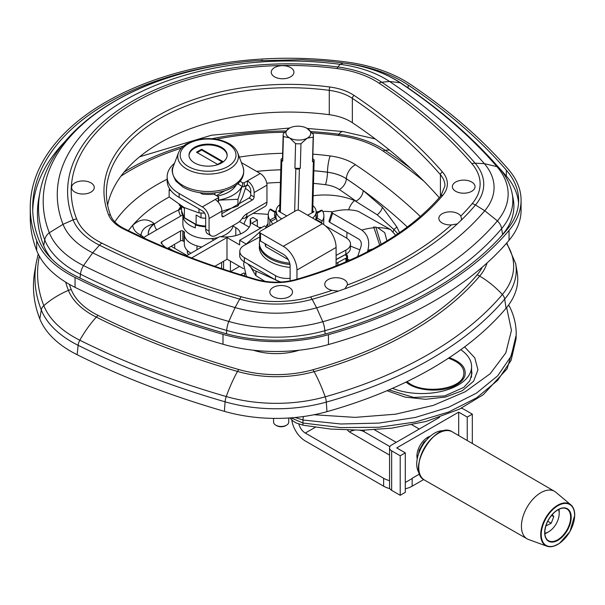 <?xml version="1.0" encoding="UTF-8"?>
<svg xmlns="http://www.w3.org/2000/svg" width="605" height="605" viewBox="0 0 605 605"><rect width="100%" height="100%" fill="white"/><g stroke="black" fill="none" stroke-linecap="round" stroke-linejoin="round"><path stroke-width="0.91" d="M187.051 255.484L171.124 246.296M39.824 318.88L41.291 309.934A253.782 146.523 0 0 1 36.232 262.873L34.727 271.547A255.295 147.393 0 0 0 39.824 318.88A115.933 66.936 0 0 0 77.145 354.719A713.908 412.171 0 0 0 224.41 411.347A115.933 66.936 0 0 0 326.972 411.65A388.198 224.13 0 0 0 506.052 308.255A115.933 66.936 0 0 0 517.177 272.303L515.679 263.636L506.756 242.976M399.557 232.645L396.835 226.92L382.36 207.16L363.197 190.545A633.201 365.579 0 0 0 346.34 178.778A9.279 5.732 -56.2 0 1 339.322 189.516A623.936 360.225 180 0 1 355.929 201.117A9.279 5.937 126.1 0 0 363.197 190.545M139.952 236.184A165.324 95.446 180 0 1 141.018 234.921C141.646 229.476 146.077 225.741 154.328 223.706C147.333 218.125 140.133 218.655 132.737 225.279A174.588 100.801 0 0 0 128.396 230.656M180.918 206.214L178.755 209.602L181.545 207.243M259.121 227.457L261.799 227.48M396.835 226.92A9.279 2.261 -26.2 0 1 393.802 229.424L397.856 233.817M313.14 195.755A51.024 29.456 0 0 1 354.545 200.535L377.21 214.798L393.802 229.424A12.1 5.77 -67.4 0 0 393.227 231.738M144.088 237.644A38.924 22.476 0 0 1 141.018 234.921A9.279 6.768 41 0 1 132.737 225.279M248.33 216.114A12.1 6.988 120 0 0 244.042 224.183M288.744 418.01L288.744 422.093A7.585 4.379 180 0 1 286.52 425.186A7.585 4.379 180 0 1 275.797 425.186L275.797 425.186A7.585 4.379 180 0 1 273.573 422.093L273.573 418.388M276.651 425.686L275.797 425.186L276.651 425.686A6.375 3.683 0 0 0 285.666 425.686L286.52 425.186M267.985 223.812A30.084 16.796 1.6 0 0 265.837 228.055M275.903 212.166L270.571 209.088L269.89 209.451A27.83 15.541 1.6 0 0 268.242 214.457A27.83 15.541 1.6 0 0 269.898 220.023L269.747 225.801M270.571 209.088L276.024 212.234L274.98 212.385A21.538 12.024 1.6 0 0 274.98 217.278L269.898 220.023A2.42 1.444 61.6 0 1 271.085 221.309L276.031 218.647L276.583 219.154A20.328 11.351 -178.4 0 1 275.714 215.675A20.328 11.351 -178.4 0 1 276.092 213.671M276.576 212.582L276.024 212.234M276.031 218.647L274.98 217.278M322.231 221.014L317.149 218.08L316.067 219.403L321.52 222.557L322.231 221.014A27.83 15.541 1.6 0 0 323.887 216A27.83 15.541 1.6 0 0 322.223 210.442L322.215 210.427A2.42 1.444 -118.4 0 0 321.028 210.313A2.42 1.444 -118.4 0 0 321.005 210.328L316.143 212.952L321.028 210.313M315.492 219.887L316.067 219.403M321.52 222.557L321.338 223.109M316.09 214.775A20.328 11.351 -178.4 0 1 316.354 216.802A20.328 11.351 -178.4 0 1 315.553 219.766M316.067 212.99L317.141 213.187L322.223 210.442M317.149 218.08A21.538 12.024 1.6 0 0 317.141 213.187M272.643 224.13L271.085 221.309M276.583 219.154L277.158 221.521M265.64 228.168A30.25 16.887 -178.4 0 1 267.985 223.563M265.633 246.326L265.701 244.072M281.302 282.021A15.73 8.78 -178.4 0 1 275.441 279.843L244.299 261.859A15.73 8.78 -178.4 0 1 239.686 255.423L239.807 251.241A15.73 8.78 -178.4 0 1 244.405 245.252L259.779 236.956M325.422 225.854L345.909 237.682A15.73 8.78 -178.4 0 1 350.522 244.125L350.401 248.3A15.73 8.78 -178.4 0 1 345.803 254.289L336.093 259.53M290.113 278.292A15.73 8.78 -178.4 0 1 275.555 275.661L244.412 257.677A15.73 8.78 -178.4 0 1 239.807 251.241M350.522 244.125A15.73 8.78 -178.4 0 1 345.916 250.107L336.093 255.408M286.785 215.962L278.315 211.069L279.661 210.351M312.717 210.994L314.018 211.75L307.635 215.191M312.626 218.072A20.01 11.17 1.6 0 0 316.165 211.962A20.01 11.17 1.6 0 0 312.868 205.579M279.82 204.664A20.01 11.17 1.6 0 0 276.167 210.858A20.01 11.17 1.6 0 0 281.741 218.874M307.121 128.389L313.156 134.159A15.125 8.447 -178.4 0 1 313.398 135.792A15.125 8.447 -178.4 0 1 313.163 137.154L307.121 138.205A12.425 6.935 1.6 0 0 307.658 128.721A12.425 6.935 1.6 0 0 307.121 128.389A12.425 6.935 1.6 0 0 289.553 128.056A12.425 6.935 1.6 0 0 289.281 128.207L289.281 128.215A12.425 6.935 1.6 0 0 289.561 137.872A12.425 6.935 1.6 0 0 307.121 138.205L300.965 143.733A15.125 8.447 -178.4 0 1 295.595 143.635L289.561 137.872L283.397 136.586A15.125 8.447 -178.4 0 1 283.155 134.953A15.125 8.447 -178.4 0 1 283.397 133.592L289.553 128.056M312.755 158.835L313.39 159.206A2.503 1.399 -178.4 0 1 314.124 160.227A2.503 1.399 -178.4 0 1 313.398 161.18L312.482 161.671L313.163 137.154M312.482 161.671A15.125 8.447 1.6 0 0 312.717 160.31L313.398 135.792M294.915 168.152A15.125 8.447 1.6 0 0 300.284 168.258L299.369 168.75A2.503 1.399 -178.4 0 1 295.83 168.682L294.915 168.152L295.595 143.635M300.965 143.733L300.284 168.258M283.397 136.586L282.716 161.111L281.801 160.582A2.503 1.399 -178.4 0 1 281.068 159.561A2.503 1.399 -178.4 0 1 281.801 158.608L282.512 158.223M283.155 134.953L282.474 159.47A15.125 8.447 1.6 0 0 282.716 161.111M336.093 259.651L345.289 254.69L346.589 256.308A2.42 0.673 9.5 0 1 347.52 256.928A2.42 2.39 -49.4 0 0 346.983 255.053A2.42 0.839 139 0 1 346.589 256.308L346.831 257.677L347.52 256.928L347.338 256.134M347.565 256.702L346.983 255.053M255.907 275.683L256.066 272.053M506.65 307.537L511.444 330.368L505.818 352.889L490.148 373.769L465.366 391.685L433.172 405.441L395.511 414.206L354.984 417.374L314.025 414.743M295.164 417.503L303.007 420.021L340.744 423.984L378.859 423.107L415.393 417.442L448.6 407.248L476.475 393.121L497.726 375.781L511.187 356.095L516.178 335.034M387.003 390.701L405.191 397.122L425.61 399.292L445.522 397.039L462.288 390.717L473.609 381.226L477.95 369.791L474.796 357.873L464.579 346.899M303.339 425.255L330.912 429.089L362.478 430.231L391.813 428.143L426.132 421.443L459.422 409.146L483.251 394.725L507.096 368.816L516.065 338.868L511.119 360.315L497.673 380.363L476.498 397.908L448.592 412.035L415.537 421.98L378.881 427.274L340.766 427.606L302.923 423.016L291.028 417.851M471.567 371.621L471.923 373.913M471.575 370.154L471.923 373.27L469.881 380.742L463.763 387.389L444.675 395.935L413.714 397.432L388.932 389.877M471.363 377.399A50.018 27.157 0.3 0 0 471.545 375.13A50.018 27.157 -179.7 0 1 471.363 377.399A50.018 27.157 -179.7 0 0 471.545 375.13L471.59 366.66A50.018 27.157 0.3 0 0 460.798 349.69A50.018 27.157 -179.7 0 1 471.59 366.66A50.018 27.157 -179.7 0 1 444.357 390.656A50.018 27.157 -179.7 0 1 392.433 388.357A50.018 27.157 0.3 0 0 444.357 390.656A50.018 27.157 0.3 0 0 471.59 366.66A50.018 27.157 -179.7 0 1 444.357 390.656A50.018 27.157 -179.7 0 1 392.433 388.357M449.296 357.646C461.441 361.994 466.621 368.067 464.852 375.871C463.627 379.464 460.647 382.564 455.928 385.158C442.338 392.925 416.308 391.314 406.068 382.065M448.434 358.221C460.39 362.455 465.389 368.392 463.438 376.038C459.528 390.437 420.377 394.286 407.082 381.573M460.798 349.69A50.018 27.157 -179.7 0 1 471.59 366.66L471.545 375.13L471.59 366.66M288.298 259.658L265.761 246.651A30.25 16.887 -178.4 0 1 265.066 243.709M269.792 261.375A35.899 20.041 1.6 0 0 290.113 267.433A35.899 20.041 1.6 0 1 269.792 261.375A35.899 20.041 1.6 0 1 259.28 246.689A35.899 20.041 1.6 0 0 269.792 261.375M259.779 239.905A35.899 20.041 1.6 0 0 259.394 242.537A35.899 20.041 1.6 0 0 269.906 257.223A35.899 20.041 1.6 0 0 289.727 263.236M259.394 242.537L259.356 243.845A35.899 20.041 1.6 0 0 269.868 258.532A35.899 20.041 1.6 0 0 289.999 264.566M367.386 251.824L367.84 250.417C370.056 241.554 368.029 234.77 361.752 230.082A108.908 62.875 -60 0 1 374.026 227.79L379.706 245.138M296.964 279.223L296.964 270.027A19.36 11.177 -120 0 0 283.269 246.318L260.513 233.175A2.503 1.444 180 0 1 259.779 232.154A2.503 1.444 180 0 1 260.513 231.133L296.102 210.578A2.503 1.444 180 0 1 299.641 210.578L322.404 223.721A19.36 11.177 60 0 1 336.093 247.437L336.093 265.988M386.92 240.866L384.735 232.645L377.603 227.654L373.572 226.988M357.638 256.641A10.081 5.823 120 0 0 357.956 255.749L360.996 246.469C361.798 243.263 361.064 240.805 358.795 239.096L329.649 222.269L328.938 221.233L331.888 212.234L332.606 213.247L361.752 230.082M290.113 280.901L290.113 266.071A9.68 5.589 60 0 0 283.269 254.221L260.513 241.077A2.503 1.444 180 0 1 259.779 240.056L259.779 232.154M331.888 212.234L332.576 211.742A108.908 62.875 120 0 1 358.19 211.296L390.55 229.575L395.662 235.292M373.625 227.109L374.026 227.79M291.799 420.059A19.36 11.177 -120 0 0 305.291 440.954L383.63 486.186L383.63 478.283L305.291 433.051A9.68 5.589 60 0 1 298.84 424.067M411.967 424.823L419.265 429.036M423.681 479.538L412.156 486.186A20.169 11.646 180 0 1 405.289 488.787M419.696 473.934L412.156 478.283L412.156 486.186M389.862 488.636A20.169 11.646 180 0 1 383.63 486.186M389.552 480.65A20.169 11.646 180 0 1 383.63 478.283M389.915 446.603L364.195 431.758A10.164 5.869 0 0 0 359.839 430.268M396.214 442.338L374.419 429.754M347.527 430.117A10.164 5.869 0 0 0 349.819 432.152L389.552 455.089M354.197 430.268A10.164 5.869 0 0 0 349.493 431.955M574.41 518.583A24.011 13.862 120 0 0 574.667 515.029A24.011 13.862 120 0 0 570.855 504.85L555.859 492.266A27.429 15.836 120 0 0 554.566 491.351A27.429 15.836 120 0 0 533.421 498.671A27.429 15.836 120 0 0 521.427 526.289A27.429 15.836 120 0 0 527.136 538.858A27.429 15.836 120 0 0 528.573 539.524L546.965 546.217A24.011 13.862 120 0 0 557.689 544.432A24.011 13.862 120 0 0 560.638 542.435M547.729 521.253L551.208 523.257L545.854 525.911M551.556 515.354L553.779 516.64L551.208 523.257M552.282 514.507L553.779 516.64M558.476 509.501A14.921 8.614 -60 0 1 559.194 513.509A14.921 8.614 -60 0 1 548.637 531.787A14.921 8.614 -60 0 1 544.81 533.171M559.194 513.509L559.194 511.535A17.341 10.013 120 0 0 559.012 509.228M544.848 533.776A17.341 10.013 120 0 0 546.928 532.778L548.637 531.787M461.222 408.262A7.177 4.144 180 0 1 463.755 409.207L472.316 414.145L472.316 443.495M439.623 417.284L391.654 444.977A7.177 4.144 180 0 0 389.552 447.904L389.552 487.426A7.177 4.144 0 0 0 391.654 490.36L391.654 450.838A7.177 4.144 180 0 1 389.552 447.904M391.654 450.838L400.208 455.777L405.289 452.842L405.289 492.364L400.208 495.298L391.654 490.36M458.681 435.562L458.681 412.141L396.729 447.904L405.289 452.842M458.681 412.141L467.234 417.079L472.316 414.145M412.156 478.525L405.289 482.488M467.234 440.538L467.234 417.079M400.208 495.298L400.208 455.777M444.183 430.851A25.213 14.558 120 0 0 426.003 440.606A25.213 14.558 120 0 0 416.724 464.027A25.213 14.558 120 0 0 419.552 473.518M272.522 278.156L249.018 264.589M245.63 244.594L259.787 232.018M30.25 207.523L30.25 217.399A258.562 149.284 -0 0 0 36.693 250.508A119.208 68.819 -0 0 0 75.058 287.352A717.175 414.062 -0 0 0 223.003 344.245A119.208 68.819 -0 0 0 328.462 344.555A391.473 226.013 -0 0 0 509.055 240.291A119.208 68.819 -0 0 0 521.079 210.162L521.079 200.285A119.208 68.819 180 0 1 509.055 230.407A391.473 226.013 180 0 1 328.462 334.671A119.208 68.819 180 0 1 223.003 334.361A717.175 414.062 180 0 1 75.058 277.476A119.208 68.819 180 0 1 36.693 240.631A258.562 149.284 180 0 1 30.25 207.523A258.562 149.284 180 0 1 346.158 61.96A119.208 68.819 180 0 1 409.986 84.11A717.175 414.062 180 0 1 508.518 169.521A119.208 68.819 180 0 1 521.079 200.285M439.26 197.714A641.05 370.109 -0 0 0 352.344 122.702A43.084 24.873 -0 0 0 329.279 114.693A182.438 105.331 -0 0 0 107.614 205.148M471.719 182.037A11.336 6.542 180 0 1 475.038 186.665A11.336 6.542 180 0 1 463.702 193.207A11.336 6.542 180 0 1 452.366 186.665A11.336 6.542 180 0 1 459.361 180.615A11.336 6.542 180 0 1 471.719 182.037M332.084 290.37A11.336 6.542 180 0 1 328.076 288.872A11.336 6.542 180 0 1 324.756 284.244A11.336 6.542 180 0 1 336.093 277.703A11.336 6.542 180 0 1 347.429 284.244A11.336 6.542 180 0 1 347.353 284.985L344.918 288.804L338.392 291.103L332.084 290.37A350.514 202.365 180 0 1 310.531 296.972A78.242 45.171 180 0 1 241.312 296.768A676.216 390.406 180 0 1 101.814 243.134A78.242 45.171 180 0 1 76.631 218.949A217.603 125.628 180 0 1 337.076 68.577A78.242 45.171 180 0 1 378.964 83.119A676.216 390.406 180 0 1 471.87 163.66A78.242 45.171 180 0 1 472.225 203.62A12.1 8.886 40.1 0 1 475.477 204.989L484.764 210.744A364.46 210.419 180 0 1 316.634 307.809A92.187 53.225 180 0 1 235.08 307.574A690.161 398.461 180 0 1 92.709 252.829A92.187 53.225 180 0 1 63.033 224.334A231.549 133.682 180 0 1 340.169 64.327A92.187 53.225 180 0 1 389.529 81.463A690.161 398.461 180 0 1 484.348 163.66A92.187 53.225 180 0 1 484.764 210.744L497.416 220.908A378.533 218.541 180 0 1 322.798 321.724A106.261 61.347 180 0 1 228.788 321.452A704.235 406.583 180 0 1 83.513 265.587A106.261 61.347 180 0 1 49.315 232.743A245.622 141.804 180 0 1 198.916 69.325A245.622 141.804 180 0 1 254.894 60.84L301.91 59.683L322.737 60.84A245.622 141.804 180 0 1 343.292 63.018A106.261 61.347 180 0 1 358.614 65.741A106.261 61.347 180 0 1 400.185 82.764A704.235 406.583 180 0 1 496.939 166.64A106.261 61.347 180 0 1 497.416 220.908A12.108 8.886 40.1 0 1 501.621 228.652A383.207 221.241 180 0 1 324.84 330.716A110.934 64.047 180 0 1 226.701 330.428A708.909 409.283 180 0 1 80.465 274.194A110.934 64.047 180 0 1 44.755 239.905A250.296 144.504 180 0 1 39.635 194.228A250.296 144.504 180 0 1 40.081 191.747L39.007 197.275A251.377 145.132 180 0 0 43.704 245.638A112.016 64.674 180 0 0 51.72 259.008M451.459 224.879A11.336 6.542 180 0 1 442.164 223.003A11.336 6.542 180 0 1 438.844 218.382A11.336 6.542 180 0 1 448.146 211.939A11.336 6.542 180 0 1 460.783 216.068L461.517 218.617L461.282 220.16L457.297 223.926L451.459 224.879A350.514 202.365 180 0 1 347.353 284.985M274.572 76.843A11.336 6.542 180 0 1 271.252 72.214A11.336 6.542 180 0 1 282.588 65.673A11.336 6.542 180 0 1 293.924 72.214A11.336 6.542 180 0 1 286.921 78.264A11.336 6.542 180 0 1 274.572 76.843M74.922 192.11A11.336 6.542 180 0 1 71.602 187.489A11.336 6.542 180 0 1 82.93 180.94A11.336 6.542 180 0 1 94.267 187.489A11.336 6.542 180 0 1 87.271 193.532A11.336 6.542 180 0 1 74.922 192.11M289.175 287.428A11.336 6.542 180 0 1 292.495 292.049A11.336 6.542 180 0 1 281.159 298.598A11.336 6.542 180 0 1 269.822 292.049A11.336 6.542 180 0 1 276.825 286.006A11.336 6.542 180 0 1 289.175 287.428M261.05 60.394A245.622 141.804 180 0 1 262.729 60.288M502.589 234.521A112.016 64.674 180 0 0 513.199 199L512.125 193.479A110.934 64.047 180 0 1 512.322 194.576A110.934 64.047 180 0 1 501.621 228.652L502.589 234.521A384.288 221.861 180 0 1 499.48 238.12M498.339 167.101A714.755 412.663 180 0 1 506.347 176.078A116.788 67.427 180 0 1 518.553 203.242M345.621 63.336L345.621 63.321A116.788 67.427 180 0 1 408.148 85.025A714.755 412.663 180 0 1 506.347 170.149A116.788 67.427 180 0 1 518.659 200.285A116.788 67.427 180 0 1 506.877 229.802A389.053 224.621 180 0 1 327.403 333.416A116.788 67.427 180 0 1 224.084 333.113A714.755 412.663 180 0 1 76.638 276.417A116.788 67.427 180 0 1 39.053 240.321A256.142 147.885 180 0 1 32.67 207.523A256.142 147.885 180 0 1 233.696 63.101M32.723 210.48A256.142 147.885 180 0 1 64.811 141.729M240.593 274.723L243.807 272.991L244.851 273.589M230.407 271.509L230.407 261.133L226.988 259.159L226.988 237.553L191.656 257.949M243.528 268.711L226.988 259.159M223.563 261.269L223.563 269.27M221.612 262.396L221.612 268.62M214.82 266.313L227.102 259.227M187.217 256.255L186.469 255.824L198.894 248.647A2.42 1.399 -0 0 0 198.924 248.632L213.278 240.344A2.42 1.399 -0 0 0 213.308 240.329L219.683 236.646A25.818 14.906 -0 0 0 250.773 222.058A25.818 14.906 -0 0 0 250.228 219.01L252.928 217.452L257.359 220.016L257.359 226.436M257.359 220.016L251.801 223.23L260.483 228.244M239.535 266.404L230.588 271.569M266.056 226.845L264.476 225.937L239.663 240.261L245.985 243.913M239.663 240.261L239.663 244.874L226.988 237.553M143.831 237.977A10.081 5.823 180 0 1 146.017 236.094L182.513 215.017M165.778 247.626A60.923 35.173 180 0 1 161.384 243.399A2.42 1.399 0 0 1 161.119 242.771A2.42 1.399 0 0 1 161.83 241.781L180.524 230.989L180.524 240.866A1.611 0.93 180 0 1 182.808 240.866L182.808 230.989A1.611 0.93 0 0 0 180.524 230.989M182.808 230.989L184.026 231.685L184.026 241.569A1.611 0.93 180 0 1 184.313 241.796M190.961 253.23A22.808 13.166 180 0 1 184.313 243.944L184.313 234.059A22.808 13.166 0 0 1 184.487 232.456A1.611 0.93 0 0 0 184.495 232.35A1.611 0.93 0 0 0 184.026 231.685M184.313 234.059A22.808 13.166 0 0 0 196.965 245.857A36.3 20.956 0 0 0 201.768 246.991M239.474 221.543L249.207 227.17M233.076 226.088L235.799 227.654A15.329 8.848 180 0 1 240.291 233.916A15.329 8.848 180 0 1 240.283 234.052M213.852 240.019L211.402 238.604M188.752 254.501A21.727 12.546 180 0 1 187.52 253.17L187.52 250.674M187.376 250.53L187.376 252.777A1.611 0.93 0 0 0 187.52 253.17M184.026 241.569L182.808 240.866M180.524 240.866L167.54 248.36M250.228 225.105L250.228 219.01M195.838 224.591L195.347 224.879L195.347 227.843A25.213 14.558 180 0 1 182.892 215.758M182.876 215.735L182.876 224.175A25.213 14.558 0 0 0 218.193 237.508M220.742 236.759A25.213 14.558 0 0 0 233.197 225.453M195.347 224.879A25.213 14.558 0 0 0 205.692 226.807M185.054 218.087L184.389 217.709A26.544 15.322 180 0 1 181.545 210.805L184.48 218.004M196.61 224.757L184.389 217.709L184.389 208.226L179.504 205.398A29.448 17 0 0 1 179.186 204.581M201.019 213.043L201.019 217.823L196.126 215.002L196.126 224.485A26.544 15.322 180 0 0 205.692 226.066M214.926 194.765L214.926 192.844M216.386 195.604L224.742 190.779M236.131 185.1A29.448 17 180 0 1 217.203 196.08M201.019 192.814L201.019 193.32M201.019 217.823A29.448 17 0 0 0 205.692 218.261M222.065 161.83L201.639 150.04L197.192 152.611M201.639 149.254L222.746 161.437L217.611 164.401L196.504 152.218L201.639 149.254L201.639 150.04M227.155 155.538A19.08 11.019 0 0 0 221.581 148.149A19.08 11.019 0 0 0 201.102 145.684A19.08 11.019 0 0 0 189.017 155.538M221.581 147.355A19.08 11.019 180 0 1 227.162 155.145A19.08 11.019 180 0 1 208.09 166.163A19.08 11.019 180 0 1 189.01 155.145A19.08 11.019 180 0 1 200.784 144.966A19.08 11.019 180 0 1 221.581 147.355M179.504 204.785L179.504 205.398M174.263 244.48A12.909 7.449 180 0 1 174.785 246.583A12.909 7.449 180 0 1 174.467 248.224M254.123 196.973L250.757 195.029A2.42 1.399 -60 0 1 249.041 197.994L252.414 199.937A2.42 1.399 120 0 0 254.123 196.973L254.123 192.556A9.521 5.498 -120 0 0 247.392 180.903L260.226 173.491A9.521 5.498 60 0 1 266.956 185.145L266.956 202.146A9.521 5.498 60 0 1 264.982 206.502L245.017 218.027A9.521 5.498 -120 0 0 246.991 213.671L266.956 202.146M249.041 197.994L221.891 213.671M252.414 199.937L223.6 216.567L221.891 215.577A2.42 1.399 120 0 0 222.39 216.688A2.42 1.399 120 0 0 223.6 216.567M246.991 213.671L246.742 213.815A10.081 5.823 120 0 0 242.174 218.36A10.081 5.823 -60 0 1 237.606 222.912L216.189 235.277A10.081 5.823 -60 0 1 211.145 235.776A10.081 5.823 -60 0 1 209.058 231.155L209.058 218.579A9.521 5.498 -120 0 0 202.327 206.918L215.161 199.506A9.521 5.498 60 0 1 221.891 211.168L221.891 215.577M242.544 186.597A1.21 0.696 0 0 0 244.254 186.597L244.254 182.71A1.21 0.696 180 0 1 242.544 182.71L242.544 186.597L238.521 184.275L238.521 183.028M240.102 181.303L242.544 182.71M244.254 182.71L247.392 180.903L247.392 184.79L244.254 186.597M241.425 162.632L260.226 173.491M202.327 206.918L179.141 193.532A40.943 23.64 180 0 1 167.146 176.819A40.943 23.64 180 0 1 174.497 163.305M215.161 199.506L218.299 197.699L218.299 201.586A1.21 0.696 0 0 0 218.655 201.087L218.655 197.2A1.21 0.696 180 0 1 218.299 197.699M199.892 192.67L202.441 194.145A30.537 17.628 180 0 0 213.225 194.197A1.21 0.696 180 0 1 214.283 194.387L218.299 196.708A1.21 0.696 180 0 1 218.655 197.2M238.166 183.784L238.188 183.67A1.21 0.696 0 0 0 238.166 183.784A1.21 0.696 0 0 0 238.521 184.275M245.448 188.51L246.031 188.843A20.169 11.646 180 0 1 250.062 192.178L250.757 193.04M242.181 218.345A9.521 5.498 -120 0 0 245.017 218.027M209.058 231.155L205.692 229.212A10.081 5.823 120 0 0 207.78 233.832L211.145 235.776M205.692 229.212L205.692 216.635A4.757 2.745 -120 0 0 202.327 210.805L179.141 197.419A40.943 23.64 0 0 1 167.146 180.706L167.146 176.819M250.757 195.029L250.757 190.613A4.757 2.745 -120 0 0 247.392 184.79M221.891 211.342L237.939 206.002L242.492 197.109L246.386 185.364M170.905 190.598L169.135 190.189L169.135 196.905L184.056 207.485L198.984 212.922L204.603 213.149M169.135 190.189L169.559 188.692M198.984 208.876L198.984 212.922M242.076 186.325L237.939 199.295L237.939 206.002M237.939 199.295L218.458 200.179M218.655 200.142A35.294 20.373 0 0 0 242.023 186.302M224.41 411.347L225.083 401.811A114.428 66.066 0 0 0 326.314 402.106A386.693 223.253 0 0 0 504.699 299.12L506.052 308.255M77.145 354.719L78.128 345.304A712.395 411.302 0 0 0 225.083 401.811A7.926 2.889 -73.9 0 1 226.24 396.525A709.801 409.804 180 0 1 79.822 340.222A111.827 64.561 180 0 1 43.825 305.654A251.188 145.026 180 0 1 39.363 256.172M326.972 411.65L326.314 402.106A7.926 2.836 -105.7 0 0 325.18 396.82A111.827 64.561 180 0 1 226.24 396.525A75.489 27.543 -73.9 0 1 237.515 371.44A86.606 49.996 0 0 0 314.131 371.659A358.871 207.19 0 0 0 479.682 276.084A75.489 55.418 40.1 0 1 502.362 294.522A7.926 5.816 40.1 0 1 504.699 299.12A114.428 66.066 0 0 0 515.679 263.636M506.4 243.376A111.827 64.561 180 0 1 502.362 294.522A384.099 221.755 180 0 1 325.18 396.82A75.489 26.983 -105.7 0 0 314.131 371.659A8.81 3.154 -105.7 0 0 312.868 369.761A83.709 48.324 180 0 1 238.809 369.542A681.676 393.568 180 0 1 98.192 315.47A83.709 48.324 180 0 1 71.246 289.598A223.063 128.789 180 0 1 69.371 284.327M98.192 315.47A8.81 4.704 -63.5 0 0 96.301 317.133A75.489 40.263 -63.5 0 0 79.822 340.222A7.926 4.227 -63.5 0 0 78.128 345.304A114.428 66.066 0 0 1 41.291 309.934A7.926 6.307 -21.5 0 1 43.825 305.654A75.489 60.099 -21.5 0 1 68.425 290.37A86.606 49.996 0 0 0 96.301 317.133A684.573 395.239 0 0 0 237.515 371.44A8.81 3.214 -73.9 0 1 238.809 369.542M482.238 267.213A83.709 48.324 180 0 1 477.08 274.95A8.81 6.466 -139.9 0 1 479.682 276.084A86.606 49.996 0 0 0 487.093 262.925M312.188 132.956A223.063 128.789 180 0 1 338.233 135.452A8.81 1.596 -82.5 0 1 338.876 134.227A225.96 130.461 0 0 0 310.985 131.61M285.779 130.982A225.96 130.461 0 0 0 212.045 138.719M183.731 145.918A225.96 130.461 0 0 0 124.131 172.07M65.658 282.127A225.96 130.461 0 0 0 68.425 290.37A8.81 7.018 -21.5 0 1 71.246 289.598M120.894 176.214A223.063 128.789 180 0 1 181.394 148.142M216.265 139.241A223.063 128.789 180 0 1 284.547 132.268M477.08 274.95A355.974 205.518 180 0 1 312.868 369.761M410.591 168.334A684.573 395.239 0 0 0 385.241 150.32A8.81 5.445 123.8 0 0 383.048 151.008A681.676 393.568 180 0 1 423.954 181.25M338.233 135.452A83.709 48.324 180 0 1 383.048 151.008M389.423 150.002A75.489 46.668 123.8 0 0 385.241 150.32A86.606 49.996 0 0 0 338.876 134.227A75.489 13.673 97.5 0 1 343.201 131.557L375.289 138.961M253.132 350.189A645.293 372.559 0 0 0 255.076 350.749A47.319 27.323 0 0 0 296.934 350.87A319.591 184.517 0 0 0 299.293 350.204M420.362 216.545A645.293 372.559 0 0 0 355.498 164.734A47.319 27.323 0 0 0 330.164 155.939A186.68 107.781 0 0 0 312.891 154.154M282.648 153.307A186.68 107.781 0 0 0 239.323 157.103M167.146 179.261A186.68 107.781 0 0 0 114.814 221.899M347.482 259.19L349.864 260.203M359.884 249.857L350.469 246.061M313.836 170.723A174.595 100.801 180 0 1 327.479 172.191A35.234 20.343 180 0 1 346.34 178.74L346.34 178.778A35.234 20.343 0 0 0 327.479 172.228A174.588 100.801 0 0 0 313.836 170.769M355.498 164.734A12.1 7.479 -56.2 0 0 346.34 178.74A633.208 365.579 180 0 1 407.346 227.049M181.545 208.763A26.817 15.48 0 0 0 178.762 209.912A7.502 3.88 -115.3 0 0 180.751 216.038M181.545 208.445A26.832 15.496 180 0 0 178.755 209.602L178.762 209.912A173.68 100.271 0 0 0 154.343 224.009A7.502 4.742 -125.2 0 0 156.771 229.877M148.475 234.664L148.278 233.991A26.832 15.496 180 0 1 154.328 223.706L154.343 224.009A26.817 15.48 0 0 0 148.286 234.067M128.373 230.649A174.595 100.801 180 0 1 169.249 196.996M256.611 171.404A174.595 100.801 180 0 1 280.788 169.786M330.164 155.939A12.1 2.193 -82.5 0 0 327.479 172.191L327.479 172.228A9.279 1.679 -82.5 0 1 325.422 184.691A25.962 14.989 180 0 1 339.322 189.516M280.78 169.823A174.588 100.801 0 0 0 256.671 171.434M382.36 207.16A9.279 5.263 -43.5 0 1 377.21 214.798M246.348 185.508A165.324 95.446 180 0 1 248.065 185.251M266.76 183.164A165.324 95.446 180 0 1 280.433 182.438M313.481 183.391A165.324 95.446 180 0 1 325.422 184.691M268.242 214.336L253.087 213.368M276.167 210.82L274.874 211.569M354.545 200.535A12.1 5.77 112.6 0 0 348.601 209.837M315.976 218.806L316.165 211.962A38.939 22.483 180 0 1 318.442 211.712M322.798 211.44A38.939 22.483 180 0 1 332.296 211.841M346.794 238.234L346.975 232.275M296.601 350.492A12.1 4.326 74.3 0 1 296.934 350.87M269.89 209.451L274.98 212.385M244.299 261.859L244.412 257.677M345.803 254.289L345.916 250.107M275.441 279.843L275.555 275.661M280.365 212.257L281.801 160.582M295.83 168.682L294.65 211.425M298.22 210.169L299.369 168.75M313.398 161.18L311.961 212.862M336.093 263.47L346.831 257.677L346.703 261.587M508.344 305.374A4.999 3.985 -26.5 0 1 509.622 306.735A4.999 3.985 -26.5 0 1 509.667 306.826M303.43 416.535A4.999 1.066 99.8 0 0 303.007 420.021L302.923 423.016A4.999 1.006 100.8 0 0 303.339 425.262A4.999 1.006 100.8 0 0 303.392 425.27M372.672 249.041A93.745 54.125 120 0 0 367.84 250.417M296.964 270.027L336.093 247.437M375.818 227.026L381.158 244.299M377.603 227.654A108.908 62.875 -60 0 1 390.55 229.575M332.606 213.247L329.649 222.269M357.956 255.749L358.659 256.149M305.291 433.051L315.318 427.259M322.404 223.721L283.269 246.318M260.513 241.077L260.513 233.175M364.195 431.758L364.195 430.193M418.751 467.34A27.83 16.07 -60 0 1 430.919 439.313A27.83 16.07 -60 0 1 452.374 431.887C435.071 419.84 405.463 471.136 424.544 480.09A27.83 16.07 -60 0 1 418.751 467.34M438.338 433.301A27.429 15.836 120 0 0 418.751 467.234M544.674 532.627A18.755 10.829 120 0 0 564.571 534.404A18.755 10.829 120 0 0 564.571 507.882A18.755 10.829 120 0 0 544.674 532.627M557.795 509.743A18.354 10.595 -60 0 1 566.824 508.911A18.354 10.595 -60 0 1 566.832 530.109A18.354 10.595 -60 0 1 548.478 540.704A18.354 10.595 -60 0 1 544.674 532.461M574.629 515.331A23.61 13.628 -60 0 1 549.59 546.489A23.61 13.628 -60 0 1 549.59 513.093A23.61 13.628 -60 0 1 574.629 515.331M570.855 504.85A24.011 13.862 120 0 0 545.687 517.903A24.011 13.862 120 0 0 546.965 546.217L550.384 546.761L553.673 546.247L559.33 543.502L569.895 531.666L574.75 515.165C574.712 510.514 573.411 507.073 570.855 504.85M430.299 436.205A15.246 8.803 120 0 0 417.238 458.817M471.87 163.66A12.1 8.841 -40.9 0 1 475.106 163.176A81.856 47.258 180 0 1 475.477 204.989A354.129 204.452 180 0 1 461.282 220.16M472.225 203.62A350.514 202.365 180 0 1 460.783 216.068M442.58 172.107A45.504 26.272 180 0 1 442.784 195.347A317.769 183.466 180 0 1 296.2 279.979A45.504 26.272 180 0 1 255.945 279.858A643.47 371.508 180 0 1 123.208 228.819A45.504 26.272 180 0 1 108.56 214.752A184.858 106.73 180 0 1 329.816 87.014A45.504 26.272 180 0 1 354.175 95.469A643.47 371.508 180 0 1 442.58 172.107A2.42 1.77 -40.9 0 0 440.417 174.709A43.084 24.873 180 0 1 444.955 185.818L440.939 195.763A2.42 1.777 40.1 0 1 442.784 195.347M76.631 218.949A12.1 9.635 158.5 0 0 73.107 219.865A221.218 127.723 180 0 1 337.877 66.996L340.169 64.327L343.292 63.018M241.312 296.768A12.1 4.417 106.1 0 0 239.693 299.089A679.831 392.501 180 0 1 99.454 245.161A81.856 47.258 180 0 1 73.107 219.865L63.033 224.334L49.315 232.743A12.108 9.635 158.5 0 0 44.755 239.905L43.704 245.638M338.392 291.103A354.129 204.452 180 0 1 312.112 299.301L316.634 307.809L322.798 321.724A12.108 4.326 74.3 0 1 324.84 330.716L325.097 334.043M101.814 243.134A12.1 6.451 116.5 0 0 99.454 245.161L92.709 252.829L83.513 265.587A12.108 6.458 116.5 0 0 80.465 274.194L80.011 278.081M310.531 296.972A12.1 4.326 74.3 0 1 312.112 299.301A81.856 47.258 180 0 1 239.693 299.089L235.08 307.574L228.788 321.452A12.108 4.417 106.1 0 0 226.701 330.428L226.436 333.771M337.076 68.577A12.1 2.193 -82.5 0 1 337.877 66.996A81.856 47.258 180 0 1 381.71 82.212A679.831 392.501 180 0 1 475.106 163.176L484.348 163.66L496.939 166.64A12.108 8.841 -40.9 0 1 499.541 168.477C472.792 137.622 440.069 109.24 401.372 83.339C389.302 75.345 375.047 69.484 358.614 65.741M457.297 223.926A354.129 204.452 180 0 1 344.918 288.804M506.347 176.078L506.347 170.149M509.055 230.407L509.055 240.291M440.417 196.375L440.417 174.709A641.05 370.109 180 0 0 352.344 98.358A2.42 1.497 -56.2 0 1 354.175 95.469M378.964 83.119A12.1 7.479 -56.2 0 1 381.71 82.212L389.529 81.463L400.185 82.764A12.108 7.487 -56.2 0 1 401.372 83.339M408.148 87.944L408.148 85.025M352.344 122.702L352.344 98.358A43.084 24.873 180 0 0 329.279 90.349A2.42 0.439 -82.5 0 1 329.816 87.014M329.279 114.693L329.279 90.349A182.438 105.331 180 0 0 106.374 193.055C106.374 200.731 107.856 208.324 110.813 215.841A2.42 1.928 158.5 0 0 108.56 214.752M36.693 240.631L36.693 250.508M75.058 277.476L75.058 287.352M110.813 215.841C112.742 220.734 117.234 224.999 124.282 228.629A2.42 1.293 116.5 0 0 123.208 228.819M223.003 334.361L223.003 344.245M124.282 228.629C164.726 248.753 208.838 265.708 256.611 279.51A2.42 0.885 106.1 0 0 255.945 279.858M328.462 334.671L328.462 344.555M256.611 279.51C269.558 283.027 282.535 283.064 295.543 279.623A2.42 0.862 74.3 0 1 296.2 279.979M196.965 249.759L196.965 245.857M161.83 243.898L161.83 241.781M235.799 227.654L235.799 235.587M178.467 152.861A30.326 17.507 0 0 0 208.09 174.119A30.326 17.507 0 0 0 237.712 152.861C236.23 149.155 233.356 146.077 229.083 143.627C220.364 138.953 210.381 137.539 199.136 139.377L186.756 143.824C182.665 146.251 179.904 149.261 178.467 152.861L173.272 166.526A35.642 20.578 180 0 0 208.09 191.513A35.642 20.578 180 0 0 242.9 166.526C245.373 174.648 242.181 181.47 233.318 186.998C226.194 191.127 217.687 193.207 207.802 193.237C198.168 193.116 189.872 191.051 182.914 187.036L175.911 181.092C172.039 173.96 171.162 169.105 173.272 166.526M227.828 143.748A27.913 16.116 180 0 1 215.312 170.708A27.913 16.116 180 0 1 181.122 150.978A27.913 16.116 180 0 1 227.828 143.748M266.956 185.145L254.123 192.556M221.891 211.168L209.058 218.579M179.141 193.532L179.141 197.419M36.232 262.873L38.221 253.971M139.573 156.816L211.546 135.21L289.621 128.018M307.174 128.419L343.201 131.557M173.438 250.795L168.379 247.876M268.242 214.457L267.894 226.867M323.887 216L323.645 224.508M275.978 217.694L276.167 210.858M279.616 211.826L281.068 159.561M312.679 212.468L314.124 160.227M347.565 256.747L347.414 261.284M346.181 254.077L346.96 255.023M255.696 275.487L255.847 271.902M508.586 305.049L509.622 306.735C514.227 316.007 516.413 325.475 516.178 335.14M289.931 417.934L293.16 421.171L296.276 423.008L303.339 425.262M516.156 335.737L516.073 338.808M554.566 491.351L452.374 431.887M527.136 538.858L424.544 480.09M548.478 540.704C546.103 539.305 544.878 536.559 544.795 532.461C545.249 524.452 548.727 517.517 555.231 511.664C559.829 508.139 563.694 507.224 566.824 508.911M427.894 438.481L426.843 437.876M418.017 455.595L416.958 454.99M418.675 453.546L419.182 450.256L423.802 442.217L426.449 440.077M244.942 273.808L244.072 275.789M244.163 261.784L243.611 264.135L246.394 276.493M345.999 261.889L345.833 258.214M279.381 281.522L253.313 269.936L247.619 263.78M338.135 262.366L337.514 265.421M264.884 281.317L255.779 275.57L251.34 268.144M512.322 194.576C510.65 185.047 506.393 176.342 499.541 168.477M39.635 194.228C48.642 136.503 113.483 88.292 198.916 69.325M295.543 279.623C360.383 260.937 408.851 232.985 440.939 195.763M223.094 236.926L223.094 235.867M184.608 218.102L196.247 224.826M205.692 226.406L196.338 224.863M237.712 152.861L242.9 166.526M181.545 206.577L181.545 210.805"/></g></svg>
